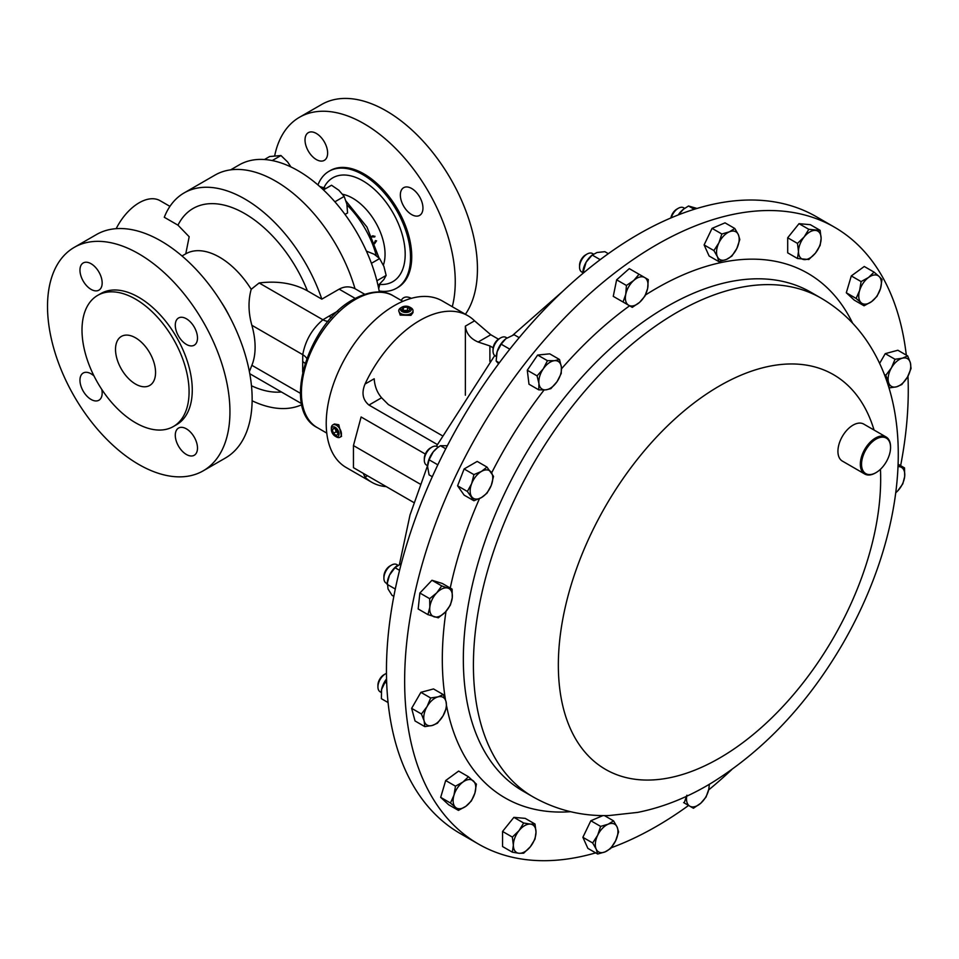 <?xml version="1.0" encoding="UTF-8"?>
<svg xmlns="http://www.w3.org/2000/svg" width="959" height="959" viewBox="0 0 959 959"><rect width="100%" height="100%" fill="white"/><g stroke="black" fill="none" stroke-linecap="round" stroke-linejoin="round"><path stroke-width="1.44" d="M135.543 337.82A28.314 16.351 -120 0 0 121.385 336.417A28.314 16.351 -120 0 0 117.046 359.11A28.314 16.351 -120 0 0 135.543 384.068A28.314 16.351 -120 0 0 149.7 385.47A28.314 16.351 -120 0 0 154.039 362.778A28.314 16.351 -120 0 0 135.543 337.82M91.069 289.378A15.704 9.063 60 0 1 80.808 275.533A15.704 9.063 60 0 1 83.217 262.958A15.704 9.063 60 0 1 91.069 263.725A15.704 9.063 60 0 1 101.318 277.571A15.704 9.063 60 0 1 98.921 290.145A15.704 9.063 60 0 1 91.069 289.378M101.774 389.414A15.704 9.063 60 0 1 98.921 400.227A15.704 9.063 60 0 1 91.069 399.447A15.704 9.063 60 0 1 80.808 385.614A15.704 9.063 60 0 1 83.217 373.027A15.704 9.063 60 0 1 91.069 373.806A15.704 9.063 60 0 1 94.006 375.964M186.394 454.482A15.704 9.063 60 0 1 176.132 440.649A15.704 9.063 60 0 1 178.542 428.062A15.704 9.063 60 0 1 186.394 428.841A15.704 9.063 60 0 1 196.643 442.674A15.704 9.063 60 0 1 194.245 455.261A15.704 9.063 60 0 1 186.394 454.482M186.394 344.413A15.704 9.063 60 0 1 176.132 330.567A15.704 9.063 60 0 1 178.542 317.992A15.704 9.063 60 0 1 186.394 318.772A15.704 9.063 60 0 1 196.643 332.605A15.704 9.063 60 0 1 194.245 345.192A15.704 9.063 60 0 1 186.394 344.413M316.326 159.554A15.979 9.23 60 0 1 305.885 145.468A15.979 9.23 60 0 1 308.33 132.654A15.979 9.23 60 0 1 316.326 133.445A15.979 9.23 60 0 1 326.767 147.53A15.979 9.23 60 0 1 324.322 160.345A15.979 9.23 60 0 1 316.326 159.554M401.27 300.455A15.979 9.23 60 0 1 403.655 297.769A15.979 9.23 60 0 1 411.291 298.357M411.651 214.588A15.979 9.23 60 0 1 401.21 200.503A15.979 9.23 60 0 1 403.655 187.688A15.979 9.23 60 0 1 411.651 188.479A15.979 9.23 60 0 1 422.092 202.565A15.979 9.23 60 0 1 419.646 215.379A15.979 9.23 60 0 1 411.651 214.588M402.037 307.108L400.85 307.791A7.121 4.112 0 0 0 398.764 310.692L400.191 315.115L410.932 315.355L413.017 312.55L413.017 310.692A7.121 4.112 0 0 0 411.591 308.235A7.121 4.112 0 0 0 410.932 307.791L409.733 307.108A5.442 3.141 0 0 0 402.037 307.108A5.442 3.141 0 0 0 401.533 311.207A5.442 3.141 0 0 0 409.145 311.843A5.442 3.141 0 0 0 410.248 307.443A5.442 3.141 0 0 0 409.733 307.108M398.764 310.692A7.121 4.112 0 0 0 400.191 313.161A7.121 4.112 0 0 0 408.138 314.6A7.121 4.112 0 0 0 413.017 310.692M863.484 471.492A20.511 11.844 120 0 0 876.046 472.607A20.511 11.844 120 0 0 890.551 447.493A20.511 11.844 120 0 0 888.609 440.241A20.511 11.844 120 0 0 868.794 445.551A20.511 11.844 120 0 0 863.484 471.492M875.747 472.787A21.362 12.335 -60 0 1 875.435 472.967A21.362 12.335 -60 0 1 864.754 474.022A21.362 12.335 -60 0 1 862.357 471.792A21.362 12.335 -60 0 1 866.241 446.99A21.362 12.335 -60 0 1 886.128 437.016A21.362 12.335 -60 0 1 888.525 439.234A21.362 12.335 -60 0 1 890.551 446.798A21.362 12.335 -60 0 1 890.551 447.146M864.754 474.022L842.362 461.087A21.362 12.335 -60 0 1 839.952 458.858A21.362 12.335 -60 0 1 843.836 434.055A21.362 12.335 -60 0 1 863.723 424.082L886.128 437.016M332.833 424.909L334.427 423.986L338.803 424.753L341.56 436.321L339.954 437.244A7.121 4.112 -120 0 0 341.164 432.006A7.121 4.112 -120 0 0 337.112 425.736A7.121 4.112 -120 0 0 332.833 424.909A7.121 4.112 -120 0 0 331.346 428.17L331.346 429.548A5.442 3.141 -120 0 0 334.655 435.842A5.442 3.141 -120 0 0 335.194 436.201A5.442 3.141 -120 0 0 339.042 434.295A5.442 3.141 -120 0 0 335.746 427.69A5.442 3.141 -120 0 0 331.346 429.548M335.194 436.201L336.393 436.896A7.121 4.112 -120 0 0 339.954 437.244M230.616 169.863L239.187 164.912A117.945 68.101 60 0 1 298.153 170.762A117.945 68.101 60 0 1 379.356 291.968M379.177 290.997A67.526 38.983 -120 0 0 396.535 288.227A67.526 38.983 -120 0 0 406.892 234.116A67.526 38.983 -120 0 0 362.778 174.622A67.526 38.983 -120 0 0 329.021 171.277A67.526 38.983 -120 0 0 317.944 184.931M329.021 171.277L330.232 170.582A67.526 38.983 60 0 1 363.988 173.927A67.526 38.983 60 0 1 408.102 233.421A67.526 38.983 60 0 1 397.745 287.532L396.535 288.227M274.718 155.622A129.057 74.514 60 0 1 299.46 117.286A129.057 74.514 60 0 1 363.988 123.675A129.057 74.514 60 0 1 452.276 306.7M299.46 117.286L321.661 104.471A129.057 74.514 60 0 1 386.189 110.86A129.057 74.514 60 0 1 465.403 314.288M373.063 235.77L371.96 236.166L374.981 236.262L374.717 236.945L372.056 236.933M374.394 242.951L376.575 240.793L374.621 243.682M138.731 253.775A128.997 74.478 60 0 1 223.003 367.453A128.997 74.478 60 0 1 203.224 470.821A128.997 74.478 60 0 1 138.731 464.432A128.997 74.478 60 0 1 54.459 350.754A128.997 74.478 60 0 1 74.227 247.386A128.997 74.478 60 0 1 138.731 253.775M74.227 247.386L96.427 234.571A128.997 74.478 60 0 1 160.932 240.961A128.997 74.478 60 0 1 245.204 354.638A128.997 74.478 60 0 1 225.425 458.006L203.224 470.821M135.543 299.124A75.713 43.706 60 0 1 185.003 365.847A75.713 43.706 60 0 1 173.399 426.515A75.713 43.706 60 0 1 135.543 422.763A75.713 43.706 60 0 1 86.082 356.041A75.713 43.706 60 0 1 97.686 295.372A75.713 43.706 60 0 1 135.543 299.124M97.686 295.372L100.875 293.538A75.713 43.706 60 0 1 138.731 297.29A75.713 43.706 60 0 1 188.192 364A75.713 43.706 60 0 1 176.588 424.669L173.399 426.515M249.376 371.636L251.857 365.295A67.657 39.067 -120 0 0 251.857 325.281C248.309 312.538 248.093 300.551 251.21 289.294L259.134 282.965C277.583 280.675 293.67 283.301 307.407 290.829L321.828 299.148A121.218 69.983 60 0 0 244.725 198.933A121.218 69.983 60 0 0 184.116 192.927A121.218 69.983 60 0 0 164.289 217.273L177.978 225.173L189.175 236.741L185.782 253.763M116.183 228.674A41.884 24.179 -60 0 1 139.175 202.769A41.884 24.179 -60 0 1 160.105 200.695L169.935 206.365M301.797 404.71A121.218 69.983 60 0 1 252.133 400.79M184.116 192.927L214.984 175.101A121.218 69.983 60 0 1 275.593 181.107A121.218 69.983 60 0 1 355.01 288.707L364.708 294.269M386.465 673.35A10.681 6.174 120 0 0 385.482 673.841A10.681 6.174 120 0 0 380.136 679.475A10.681 6.174 120 0 0 377.93 686.92A10.681 6.174 120 0 0 380.136 691.811L381.179 692.422M385.482 673.841L383.984 674.704A8.559 4.939 120 0 0 379.704 679.224A8.559 4.939 120 0 0 377.93 685.194L377.93 686.92M592.434 253.512L593.441 254.087L592.434 253.512A10.681 6.174 120 0 0 587.1 254.039A10.681 6.174 120 0 0 579.548 267.129A10.681 6.174 120 0 0 581.753 272.02L582.76 272.596L581.753 272.02M587.1 254.039L585.601 254.902A8.559 4.939 120 0 0 579.548 265.391L579.548 267.129M506.963 337.988L505.908 337.376A10.681 6.174 120 0 0 503.463 336.909A10.681 6.174 120 0 0 500.574 337.916A10.681 6.174 120 0 0 493.022 350.994A10.681 6.174 120 0 0 495.228 355.885L496.247 356.472M500.574 337.916L499.076 338.779A8.559 4.939 120 0 0 493.022 349.268L493.022 350.994M397.841 565.175L396.798 564.575A10.681 6.174 120 0 0 391.464 565.103A10.681 6.174 120 0 0 388.563 567.44A10.681 6.174 120 0 0 383.9 578.193A10.681 6.174 120 0 0 386.117 583.084L387.1 583.647M391.464 565.103L389.953 565.966A8.559 4.939 120 0 0 387.64 567.836A8.559 4.939 120 0 0 383.9 576.455L383.9 578.193M684.642 208.355L683.623 207.767A10.681 6.174 120 0 0 678.277 208.295A10.681 6.174 120 0 0 671.276 217.789M678.277 208.295L676.778 209.17A8.559 4.939 120 0 0 670.88 217.957M424.322 460.224L424.322 458.498A8.559 4.939 120 0 1 430.375 448.009L431.874 447.146A10.681 6.174 120 0 0 424.322 460.224A10.681 6.174 120 0 0 426.527 465.115L427.582 465.726M834.51 227.211L816.325 216.698A356.113 205.61 120 0 0 703.438 206.617A356.113 205.61 120 0 0 420.186 505.633A356.113 205.61 120 0 0 460.2 833.515L478.397 844.016A356.113 205.61 -60 0 1 438.383 806.903A356.113 205.61 -60 0 1 503.163 393.43A356.113 205.61 -60 0 1 834.51 227.211A356.113 205.61 -60 0 1 874.524 264.324A356.113 205.61 -60 0 1 906.303 355.118M907.969 376.18A356.113 205.61 -60 0 1 900.633 465.654M731.693 769.657A356.113 205.61 -60 0 1 708.629 789.952M688.586 805.452A356.113 205.61 -60 0 1 611.231 847.768M595.671 852.875A356.113 205.61 -60 0 1 478.397 844.016M420.186 484.103L353.451 445.575L361.111 416.985L425.328 454.063M498.452 339.174L490.768 334.739L474.561 320.833A96.152 55.514 120 0 0 467.86 315.703A96.152 55.514 120 0 0 419.79 320.474A96.152 55.514 120 0 0 365.019 384.068C361.399 392.866 362.718 399.867 368.963 405.058L437.268 444.497M467.86 315.703L442.279 300.934A96.152 55.514 120 0 0 394.209 305.693A96.152 55.514 120 0 0 331.394 390.433A96.152 55.514 120 0 0 346.127 467.477L371.72 482.245A96.152 55.514 120 0 0 386.285 486.633M363.257 473.338L365.019 477.114A96.152 55.514 120 0 0 371.72 482.245M879.631 363.365L885.253 353.643L897.876 350.251L907.67 355.909L902.359 358.187A16.015 9.242 -60 0 1 910.367 362.802L907.67 355.909M424.813 726.622L415.031 720.964L411.639 708.341L420.893 692.326L433.516 688.946L443.298 694.592L437.999 696.869A16.015 9.242 -60 0 1 446.007 701.497A16.015 9.242 -60 0 1 443.07 715.81A16.015 9.242 -60 0 1 432.137 725.507A16.015 9.242 -60 0 1 424.13 720.892L424.813 726.622L432.137 725.507L437.436 723.23L443.07 715.81L446.69 707.227L446.007 701.497L443.298 694.592M683.635 802.599L689.809 806.171A16.015 9.242 -60 0 1 686.704 796.21M622.499 301.689L613.257 296.355L616.637 279.824L629.272 268.628L639.054 274.274L633.755 280.46L626.431 285.47L625.747 294.317A16.015 9.242 -60 0 1 633.755 280.46A16.015 9.242 120 0 1 644.688 277.523A16.015 9.242 -60 0 1 647.625 288.467A16.015 9.242 -60 0 1 639.617 302.325A16.015 9.242 -60 0 1 628.684 305.262A16.015 9.242 -60 0 1 625.747 294.317L623.05 302.001L632.293 307.348L639.617 302.325L644.916 296.151L647.625 288.467L648.296 279.608L639.054 274.274M538.778 389.857L528.984 384.211L527.282 370.222L537.651 355.046L549.735 353.847L559.517 359.505L554.494 360.68A16.015 9.242 -60 0 1 561.387 367.081A16.015 9.242 -60 0 1 557.047 381.658A16.015 9.242 -60 0 1 545.827 389.845A16.015 9.242 -60 0 1 538.934 383.444A16.015 9.242 -60 0 1 543.262 368.867L537.064 375.88L538.934 383.444L538.778 389.857L545.827 389.845L550.85 388.659L557.047 381.658L561.231 373.483L561.387 367.081L559.517 359.505M864.047 305.801L871.539 301.653L877.005 296.343L880.518 288.515A16.015 9.242 -60 0 1 871.539 301.653A16.015 9.242 -60 0 1 861.086 302.696L864.047 305.801L854.265 300.143L846.306 292.771L851.304 275.928L864.263 266.482L874.057 272.128L868.59 277.439A16.015 9.242 -60 0 1 879.043 276.408L874.057 272.128M458.426 810.391L448.644 804.745L440.684 797.361L445.683 780.53L458.642 771.072L468.436 776.73L462.957 782.041A16.015 9.242 -60 0 1 473.422 780.998A16.015 9.242 -60 0 1 474.897 793.105A16.015 9.242 -60 0 1 465.918 806.255A16.015 9.242 -60 0 1 455.453 807.286L458.426 810.391L465.918 806.255L471.384 800.945L474.897 793.105L476.395 784.114L468.436 776.73M427.954 614.623L418.172 608.977L419.874 593.022L431.958 580.267L442.327 583.468L452.109 589.126L447.937 588.107A16.015 9.242 -60 0 1 452.264 597.685A16.015 9.242 -60 0 1 445.384 612.034A16.015 9.242 -60 0 1 434.151 616.805A16.015 9.242 -60 0 1 429.824 607.227L427.954 614.623L438.323 617.824L445.384 612.034L450.406 605.069L452.264 597.685L452.109 589.126M597.673 854.025L605.165 851.856L610.631 848.511L615.618 840.815L618.591 831.944L617.105 827.006L613.592 820.892L608.114 824.225L600.622 826.394L597.661 835.265A16.015 9.242 -60 0 1 608.114 824.225A16.015 9.242 -60 0 1 617.105 827.006A16.015 9.242 -60 0 1 615.618 840.815A16.015 9.242 -60 0 1 605.165 851.856A16.015 9.242 120 0 1 596.174 849.087A16.015 9.242 -60 0 1 597.661 835.265L592.662 842.973L596.174 849.087L597.673 854.025L587.879 848.379L582.88 837.315L590.84 820.748L602.947 815.594M718.89 261.639L709.109 255.993L704.11 244.929L712.058 228.362L725.028 222.848L734.81 228.494L729.343 231.838L721.851 234.008L718.878 242.879A16.015 9.242 -60 0 1 729.343 231.838A16.015 9.242 120 0 1 738.322 234.607A16.015 9.242 -60 0 1 736.848 248.429A16.015 9.242 -60 0 1 726.383 259.469A16.015 9.242 -60 0 1 717.404 256.688A16.015 9.242 -60 0 1 718.878 242.879L713.892 250.575L717.404 256.688L718.89 261.639L726.383 259.469L731.861 256.125L736.848 248.429L739.809 239.558L738.322 234.607L734.81 228.494M512.358 852.191L519.023 853.282A16.015 9.242 120 0 1 513.365 845.227A16.015 9.242 -60 0 1 519.023 830.638L512.358 837.099L513.365 845.227L512.358 852.191L502.564 846.545L502.564 831.441L513.892 817.356L525.208 818.375L535.002 824.021L530.351 824.105A16.015 9.242 -60 0 1 536.009 832.148A16.015 9.242 -60 0 1 530.351 846.749A16.015 9.242 -60 0 1 519.023 853.282L523.674 853.198L530.351 846.749L535.002 839.113L536.009 832.148L535.002 824.021M797.48 258.498L787.699 252.852L787.699 237.76L799.015 223.675L810.343 224.682L820.125 230.34L808.809 229.321L804.157 236.945A16.015 9.242 -60 0 1 815.474 230.412A16.015 9.242 120 0 1 821.132 238.467A16.015 9.242 -60 0 1 815.474 253.056A16.015 9.242 -60 0 1 804.157 259.589A16.015 9.242 -60 0 1 798.487 251.546A16.015 9.242 -60 0 1 804.157 236.945L797.48 243.406L798.487 251.546L797.48 258.498L808.809 259.517L815.474 253.056L820.125 245.432L821.132 238.467L820.125 230.34M473.914 500.754L464.12 495.108L457.587 485.805L464.12 468.963L477.198 461.411L486.98 467.069L481.454 471.42A16.015 9.242 -60 0 1 491.26 472.296A16.015 9.242 -60 0 1 491.26 485.374A16.015 9.242 -60 0 1 481.454 497.565A16.015 9.242 -60 0 1 471.66 496.69A16.015 9.242 -60 0 1 471.66 483.624L467.381 491.464L473.914 500.754L481.454 497.565L486.98 493.214L491.26 485.374L493.525 476.359L486.98 467.069M891.426 367.884A16.015 9.242 -60 0 1 902.359 358.187L895.035 359.289L891.426 367.884L885.792 375.305L888.502 382.197A16.015 9.242 -60 0 1 891.426 367.884M896.509 386.825A16.015 9.242 -60 0 1 888.502 382.197L889.173 387.927L896.509 386.825L901.808 384.547L907.442 377.127A16.015 9.242 -60 0 1 896.509 386.825M907.442 377.127A16.015 9.242 120 0 0 910.367 362.802L911.05 368.532L907.442 377.127M885.253 353.643L895.035 359.289M884.39 374.489L885.792 375.305M427.067 706.567A16.015 9.242 -60 0 1 437.999 696.869L430.675 697.984L427.067 706.567A16.015 9.242 120 0 0 424.13 720.892L421.433 713.987L427.067 706.567M411.639 708.341L421.433 713.987M420.893 692.326L430.675 697.984M709.073 784.426A16.015 9.242 -60 0 1 708.749 789.365A16.015 9.242 -60 0 1 700.753 803.234L706.052 797.049L708.749 789.365L709.384 784.246M689.809 806.171A16.015 9.242 120 0 0 700.753 803.234L693.429 808.257L689.809 806.171M686.884 795.227L684.175 802.911M616.637 279.824L626.431 285.47M613.257 296.355L623.05 302.001M554.494 360.68A16.015 9.242 120 0 0 543.262 368.867L547.445 360.692L554.494 360.68M527.282 370.222L537.064 375.88M537.651 355.046L547.445 360.692M859.6 290.589A16.015 9.242 -60 0 1 868.59 277.439L861.098 281.586L859.6 290.589L856.087 298.417L861.086 302.696A16.015 9.242 -60 0 1 859.6 290.589M880.518 288.515A16.015 9.242 120 0 0 879.043 276.408L882.016 279.513L880.518 288.515M851.304 275.928L861.098 281.586M846.306 292.771L856.087 298.417M453.979 795.179A16.015 9.242 -60 0 1 462.957 782.041L455.477 786.176L453.979 795.179A16.015 9.242 120 0 0 455.453 807.286L450.466 803.019L453.979 795.179M440.684 797.361L450.466 803.019M445.683 780.53L455.477 786.176M436.717 592.878A16.015 9.242 -60 0 1 447.937 588.107L441.739 585.925L436.717 592.878A16.015 9.242 120 0 0 429.824 607.227L429.668 598.668L436.717 592.878M419.874 593.022L429.668 598.668M431.958 580.267L441.739 585.925M582.88 837.315L592.662 842.973M590.84 820.748L600.622 826.394M604.446 815.606L613.592 820.892M897.996 466.637A16.015 9.242 -60 0 1 900.345 466.889A16.015 9.242 -60 0 1 904.685 476.467L904.529 467.908L898.02 466.11M895.73 492.806L897.792 490.816A16.015 9.242 -60 0 1 895.742 492.722M897.792 490.816A16.015 9.242 120 0 0 904.685 476.467L902.815 483.851L897.792 490.816M898.092 464.192L904.529 467.908M712.058 228.362L721.851 234.008M704.11 244.929L713.892 250.575M519.023 830.638A16.015 9.242 -60 0 1 530.351 824.105L523.674 823.014L519.023 830.638M502.564 831.441L512.358 837.099M513.892 817.356L523.674 823.014M799.015 223.675L808.809 229.321M787.699 237.76L797.48 243.406M481.454 471.42A16.015 9.242 120 0 0 471.66 483.624L473.914 474.609L481.454 471.42M457.587 485.805L467.381 491.464M464.12 468.963L473.914 474.609M438.215 447.194L437.22 446.618A10.681 6.174 120 0 0 431.874 447.146L430.375 448.009M427.738 464.156A16.015 9.242 -60 0 1 427.75 464.072A16.015 9.242 -60 0 1 433.228 451.869A16.015 9.242 -60 0 1 436.92 448.189A16.015 9.242 -60 0 1 437.136 448.021M447.35 445.731L440.409 445.695L437.412 447.793L433.228 451.869L429.081 459.781L427.57 466.458L429.081 474.873L432.305 476.731M445.767 448.788L440.409 445.695M437.819 464.827L429.081 459.781M678.217 214.96A16.015 9.242 -60 0 1 680.962 211.495A16.015 9.242 -60 0 1 683.323 209.35A16.015 9.242 -60 0 1 683.407 209.278M678.349 214.9L683.503 209.194L688.514 205.993L697.001 208.451M694.232 209.302L688.514 205.993M393.825 596.366L392.027 595.323L388.023 588.922L387.328 582.029A16.015 9.242 -60 0 1 389.498 575.112A16.015 9.242 -60 0 1 396.499 566.146A16.015 9.242 -60 0 1 396.714 565.99M401.294 563.556L394.988 567.692L389.498 575.112L387.028 584.271L395.288 589.03M399.555 570.329L394.988 567.692M412.334 783.959L413.425 785.865M496.426 354.974A16.015 9.242 -60 0 1 496.45 354.842A16.015 9.242 -60 0 1 497.134 351.725A16.015 9.242 -60 0 1 505.621 338.959A16.015 9.242 -60 0 1 505.765 338.839M499.315 362.838L496.139 361.016L497.134 351.725L501.149 344.173L505.621 338.947M496.139 361.016L498.608 363.833M519.179 337.652L514.108 334.727L506.112 338.575M509.804 349.184L501.149 344.173M582.832 271.984L582.976 270.965A16.015 9.242 -60 0 1 586.117 262.191A16.015 9.242 -60 0 1 592.147 255.082L586.117 262.191L582.736 273.555M608.342 253.679L604.877 251.678L597.049 252.493L592.242 255.058L600.202 259.661M584.606 271.996L583 271.073M384.499 700.478A16.015 9.242 -60 0 1 384.475 700.466L381.382 698.691L381.562 689.545A16.015 9.242 -60 0 1 386.561 678.924M381.334 690.9A16.015 9.242 -60 0 1 381.358 690.768A16.015 9.242 -60 0 1 381.562 689.545L386.561 679.068M386.705 683.264L384.775 682.149M388.071 702.551L381.382 698.691M321.828 299.148L339.15 289.15C344.497 286.285 349.783 286.142 355.01 288.707M302.672 372.104L302.756 354.674C305.31 340.649 312.023 329.021 322.907 319.779L259.134 282.965M302.672 361.627A17.777 10.261 180 0 1 305.058 363.341M331.562 317.429A17.777 10.261 60 0 1 328.889 316.218L337.964 310.98M251.857 325.281L302.756 354.674A17.777 10.633 -178.2 0 1 306.748 358.414M328.146 321.361A17.777 10.633 58.2 0 1 322.907 319.779L328.889 316.218M375.437 240.589L374.034 243.622M372.799 235.818L374.442 236.31L374.166 236.981M323.459 189.906L331.538 185.243L338.863 190.254L344.173 196.439L346.87 204.123L347.554 212.97L345 214.444M334.883 201.798L344.173 196.439M264.468 159.518L269.635 156.533L280.963 155.526L287.628 161.975L290.949 166.962M272.224 160.561L280.963 155.526M366.398 251.102L374.094 254.207L379.62 258.57L383.9 266.398L386.153 275.413L383.9 279.477L378.062 285.614M371.409 263.305L379.62 258.57M376.887 280.759L386.153 275.413M365.019 384.068L374.202 378.769C374.681 386.249 377.139 392.591 381.586 397.769L388.359 404.554L441.835 435.434M465.379 395.228L465.379 326.132C466.182 333.42 470.437 338.719 478.145 342.027L489.893 345.935L489.893 361.447M493.142 347.817L489.893 345.935M353.451 445.575L353.451 467.68L413.797 502.516M338.083 433.912L337.005 430.159L334.116 428.026L332.317 429.62L333.396 433.36L336.273 435.506L338.083 433.912M335.027 428.062L336.141 431.778L337.82 433.024M336.141 431.778L333.396 433.36M334.547 428.337L332.317 429.62M408.354 311.231L409.972 309.05L407.515 307.144L403.427 307.419L401.809 309.601L404.266 311.507L408.354 311.231M403.283 310.74L403.427 307.419M403.427 310.548L407.515 310.32L407.515 307.144M407.515 310.32L408.474 311.064M378.182 286.166A68.089 39.307 -120 0 0 378.314 285.458M376.3 255.645A68.089 39.307 -120 0 0 347.038 205.022M383.372 265.116A45.72 26.396 -120 0 0 352.708 198.225A45.72 26.396 -120 0 0 342.615 194.269M379.872 284.427A59.973 34.62 -120 0 0 404.278 243.622A59.973 34.62 -120 0 0 362.778 180.783A59.973 34.62 -120 0 0 323.926 187.712M221.313 302.217A67.657 39.067 60 0 1 229.297 316.038M182.006 255.981L185.722 253.847A67.657 39.067 60 0 1 219.551 257.204A67.657 39.067 60 0 1 251.21 289.294M177.978 225.173A103.272 59.626 60 0 1 244.725 213.581A103.272 59.626 60 0 1 307.407 290.829M317.177 427.558A76.061 43.922 -60 0 1 305.513 366.614A76.061 43.922 -60 0 1 355.202 299.58A76.061 43.922 -60 0 1 393.238 295.816C387.184 291.764 373.674 288.359 353.439 299.4C307.935 323.291 281.203 409.649 317.177 427.558L326.767 433.108M490.624 761.062A287.976 166.255 -60 0 1 543.01 426.707A287.976 166.255 -60 0 1 810.954 292.291L821.024 298.105A287.976 166.255 -60 0 0 553.079 432.533A287.976 166.255 -60 0 0 500.694 766.876A287.976 166.255 -60 0 0 533.06 796.893L522.991 791.079A287.976 166.255 -60 0 1 490.624 761.062M570.605 811.71A302.84 174.85 -60 0 1 471.001 766.313A302.84 174.85 -60 0 1 446.702 706.507M445.479 699.758A302.84 174.85 -60 0 1 446.007 611.339M450.239 588.035A302.84 174.85 -60 0 1 479.464 498.62M491.655 472.871A302.84 174.85 -60 0 1 544.113 389.953M561.53 368.771A302.84 174.85 -60 0 1 629.607 305.789M645.455 295.012A302.84 174.85 -60 0 1 841.906 304.902A302.84 174.85 -60 0 1 852.635 323.219M880.446 469.287A227.918 131.587 -60 0 1 765.306 723.985A227.918 131.587 -60 0 1 579.943 745.646A227.918 131.587 -60 0 1 638.922 457.383A227.918 131.587 -60 0 1 859.072 398.393A227.918 131.587 -60 0 1 874.057 430.052M355.202 298.417L339.15 289.15M300.407 393.322L251.857 365.295M281.419 391.991A103.272 59.626 60 0 1 251.462 385.758M324.49 189.307A68.089 39.307 -120 0 0 321.625 188.204M474.561 320.833L465.379 326.132M367.417 475.736L365.019 477.114M490.768 334.739L478.145 342.027M381.586 397.769L368.963 405.058M890.551 447.493L890.551 446.798M876.046 472.607L875.435 472.967M346.127 201.222L366.961 227.055L379.069 258.007M379.728 284.595L378.709 288.647M399.483 564.276L410.008 515.019L427.546 465.702M436.405 446.271L494.724 355.537M512.801 335.182L563.017 291.068M533.06 796.893C556.436 810.079 581.717 816.301 608.917 815.558L637.627 812.405C663.292 807.262 688.262 797.241 712.561 782.34C764.227 749.986 807.538 703.942 842.493 644.208C902.515 540.66 919.909 416.913 865.737 339.342C853.786 322.284 838.885 308.534 821.024 298.105M301.57 403.631L249.772 373.722M402.828 301.354L393.238 295.816M325.964 188.455L319.743 186.502"/></g></svg>
